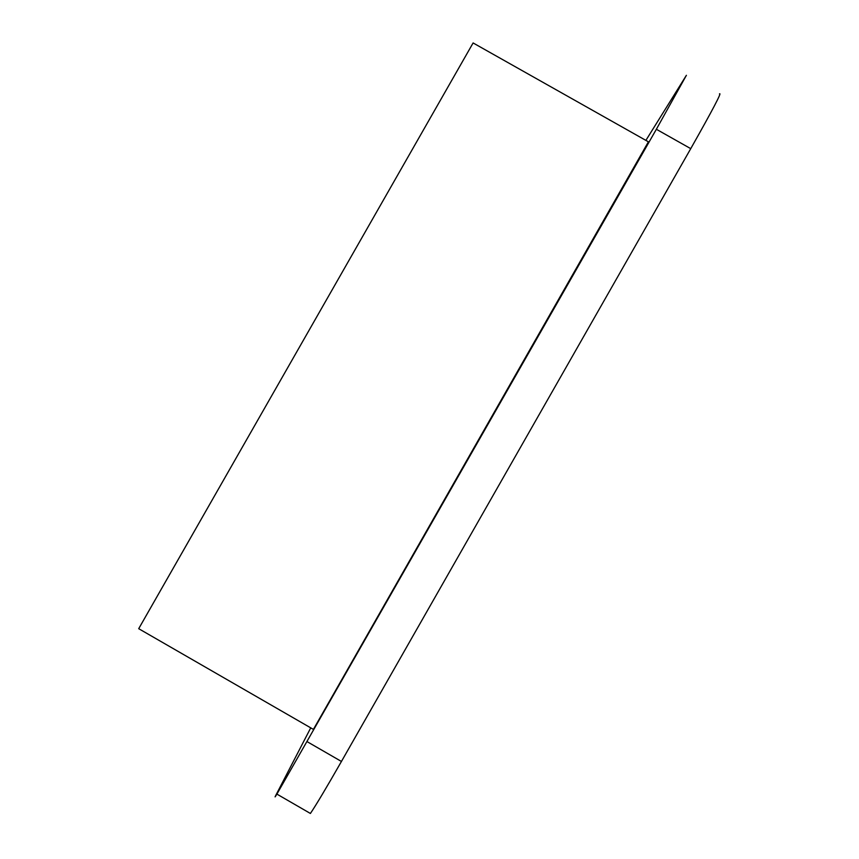 <?xml version="1.0" encoding="UTF-8"?>
<svg xmlns="http://www.w3.org/2000/svg" width="859" height="859" viewBox="0 0 859 859"><rect width="100%" height="100%" fill="white"/><g stroke="black" fill="none" stroke-linecap="round" stroke-linejoin="round"><path stroke-width="1.29" d="M313.406 729.398L648.416 141.81L313.406 729.398L138.707 628.691L473.105 42.95L648.416 141.81M719.477 93.91C722.215 91.72 712.637 109.963 690.743 148.65L656.362 129.269L276.899 794.103C274.923 797.356 274.558 797.764 275.825 795.316L310.733 727.852M690.743 148.65L341.442 761.461C326.334 787.875 315.994 805.216 310.4 813.462L276.899 794.103M645.893 140.382L686.395 75.302L656.362 129.269M307.189 741.704L341.442 761.461"/></g></svg>
